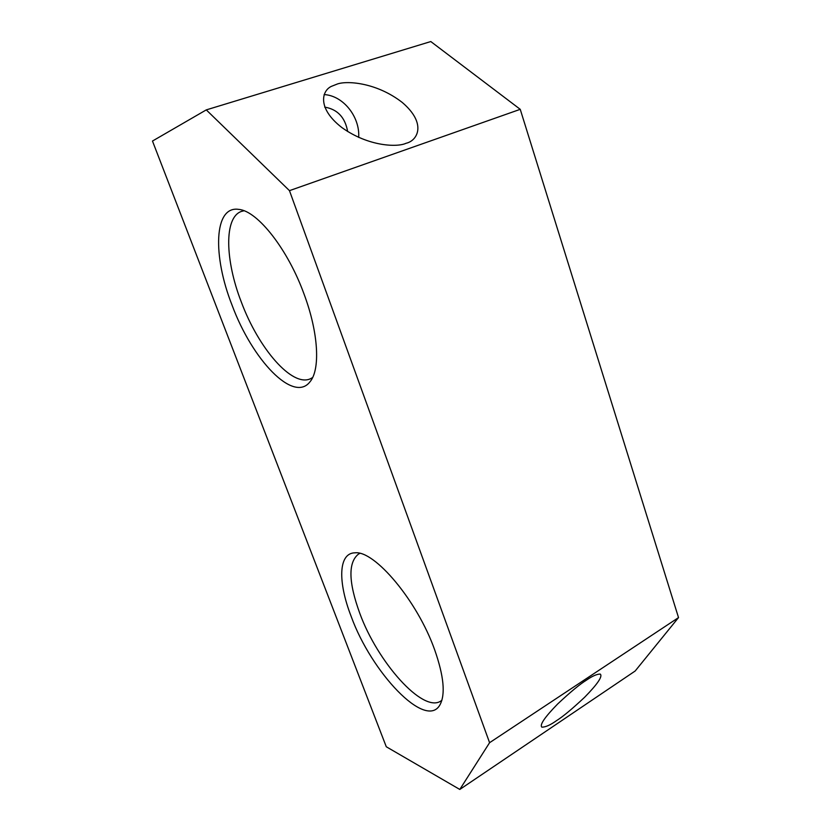 <?xml version="1.0" encoding="UTF-8"?>
<svg xmlns="http://www.w3.org/2000/svg" width="831" height="831" viewBox="0 0 831 831"><rect width="100%" height="100%" fill="white"/><g stroke="black" fill="none" stroke-linecap="round" stroke-linejoin="round"><path stroke-width="1.25" d="M232.057 305.164C212.622 256.114 213.702 205.34 238.861 209.402C257.683 210.981 288.108 249.653 304.26 294.662C318.709 333.543 320.319 369.899 309.942 381.855C293.468 403.336 252.26 359.854 232.057 305.164M243.982 210.773L241.52 211.386C223.83 217.213 225.139 260.508 241.27 301.892C258.534 348.449 292.117 387.464 310.472 378.739L312.622 377.534M351.201 616.498C337.729 581.929 338.321 552.895 355.034 552.823C374.48 550.278 417.266 600.636 434.644 649.769C443.868 676.07 445.624 694.456 439.921 704.927C425.701 730.189 371.301 672.248 351.201 616.498M359.865 553.415L358.649 553.965C348.012 562.244 348.397 582.022 359.792 613.32C377.378 661.788 422.74 713.382 440.804 701.052L441.905 700.253M336.524 84.336L332.545 85.915C322.064 89.426 316.123 107.666 341.884 127.569C368.611 146.682 397.509 147.367 405.975 143.306L406.058 143.275C417.432 140.823 427.238 123.746 402.214 102.421C375.778 81.895 345.229 80.441 336.524 84.336M586.406 680.173C579.882 684.183 570.305 692.119 557.684 703.961C544.689 717.267 539.423 724.996 541.885 727.156C545.541 727.187 550.423 725.006 556.541 720.633C562.867 716.686 572.206 708.916 584.577 697.313C597.614 684.006 602.839 676.257 600.252 674.076C596.887 674.055 592.274 676.091 586.406 680.173M678.522 617.589L635.154 671.022L459.803 789.45L386.28 746.757L152.478 141.041L206.275 109.889L430.801 41.55L520.237 109.328L289.468 190.652L489.584 742.696L678.522 617.589L520.237 109.328M289.468 190.652L206.275 109.889M459.803 789.45L489.584 742.696M358.68 137.427C360.072 116.891 343.213 95.565 324.121 94.578M324.682 107.116C337.469 109.266 345.125 117.4 347.649 131.516"/></g></svg>
